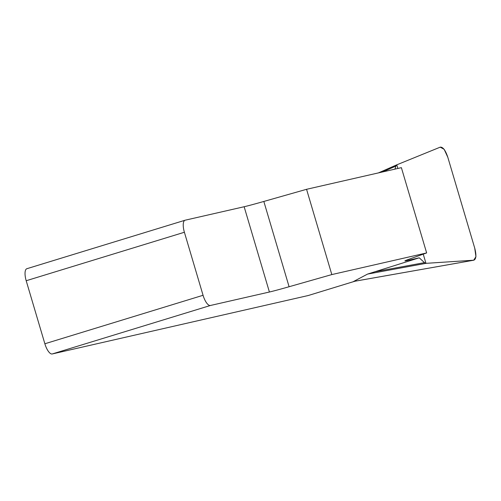 <?xml version="1.0" encoding="UTF-8"?>
<svg xmlns="http://www.w3.org/2000/svg" width="501" height="501" viewBox="0 0 501 501"><rect width="100%" height="100%" fill="white"/><g stroke="black" fill="none" stroke-linecap="round" stroke-linejoin="round"><path stroke-width="0.75" d="M473.852 260.194L353.625 281.462L367.577 274.078L419.243 257.815L424.485 262.637L425.969 263.344L473.739 260.207C476.213 259.28 476.545 255.278 474.748 248.208L447.788 157.195C445.439 150.25 442.922 146.899 440.247 147.144L396.786 164.829L378.48 172.883L396.736 164.854M210.42 305.485L52.229 353.963A11.604 4.158 -107 0 1 44.865 343.767L203.062 295.289A11.604 4.158 73 0 0 210.42 305.485L269.406 292.02A38.683 0.946 163.5 0 0 289.096 286.735L331.819 274.579L426.645 252.936L407.996 259.593A38.683 0.946 163.5 0 0 404.902 260.908A38.683 0.946 163.5 0 0 407.463 260.507L419.243 257.815M52.229 353.963L308.253 295.521L354.827 281.249M473.739 260.207L353.8 281.418M331.819 274.579L306.562 189.303L263.833 201.452A38.683 0.946 -16.5 0 1 244.144 206.738L185.157 220.202A11.604 4.158 73 0 0 185.057 220.233A11.604 4.158 73 0 0 184.393 232.257L26.196 280.735A11.604 4.158 -107 0 1 26.86 268.711A11.604 4.158 -107 0 1 26.966 268.68L184.95 220.265M306.562 189.303L401.382 167.66L426.645 252.936M44.865 343.767L26.196 280.735M203.062 295.289L184.393 232.257M396.786 164.829L395.884 166.081L394.988 169.119M424.485 262.637L374.742 271.78M425.969 263.344L367.577 274.078M395.884 166.081L382.526 171.962M397.863 168.461L396.786 164.829L440.222 147.156L444.149 149.298L447.813 157.276L474.723 248.12L475.95 256.656L473.708 260.207L425.969 263.344L423.245 254.151M263.833 201.452L289.096 286.735M269.406 292.02L244.144 206.738M407.269 259.856L407.463 260.507M308.359 295.49L354.865 281.243M185.057 220.233L26.86 268.711"/></g></svg>
